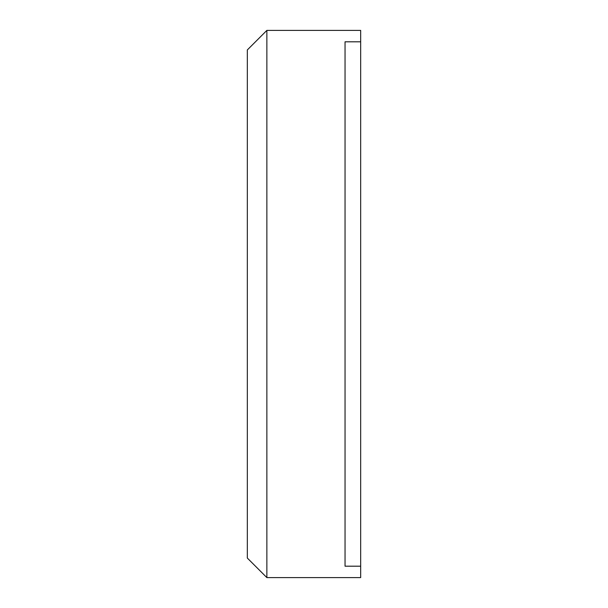 <?xml version="1.0" encoding="UTF-8"?>
<svg xmlns="http://www.w3.org/2000/svg" width="608" height="608" viewBox="0 0 608 608"><rect width="100%" height="100%" fill="white"/><g stroke="black" fill="none" stroke-linecap="round" stroke-linejoin="round"><path stroke-width="0.91" d="M266.866 577.6L266.866 30.4L360.673 30.4L360.673 577.6L266.866 577.6L247.327 558.06L247.327 49.94L266.866 30.4M360.673 41.808L345.04 41.808L345.04 566.192L360.673 566.192"/></g></svg>
